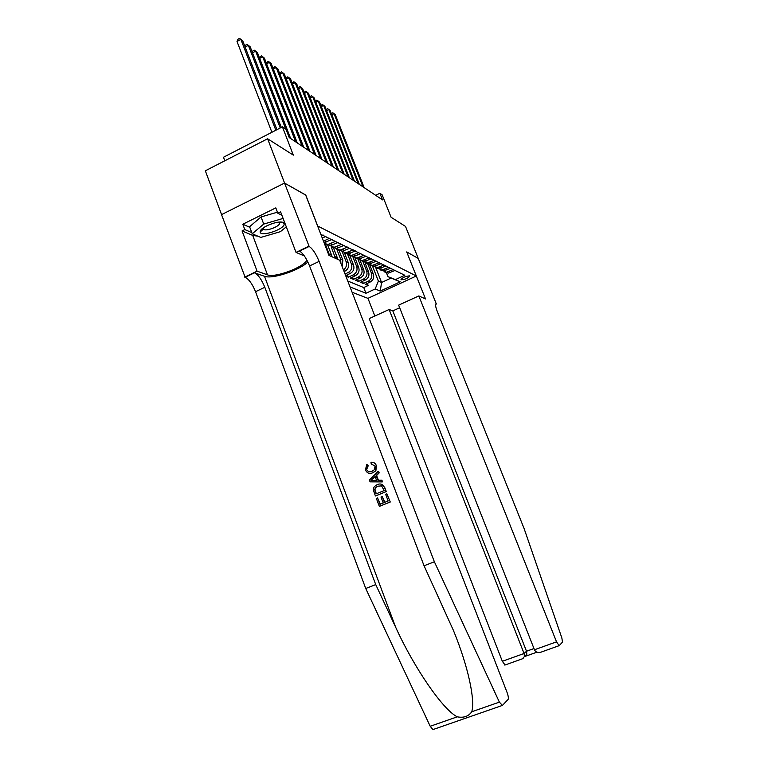 <?xml version="1.0" encoding="UTF-8"?>
<svg xmlns="http://www.w3.org/2000/svg" width="768" height="768" viewBox="0 0 768 768"><rect width="100%" height="100%" fill="white"/><g stroke="black" fill="none" stroke-linecap="round" stroke-linejoin="round"><path stroke-width="1.15" d="M409.67 275.866C405.581 276.154 402.682 277.421 400.982 279.667L401.146 279.802C405.245 279.504 408.134 278.237 409.834 276L409.67 275.866M352.109 292.272L367.901 298.349L416.314 276L317.606 225.974M221.568 214.618L205.344 170.803L267.61 138.768L293.328 155.126L282.413 126.854L223.478 157.248L224.803 160.79M416.314 276L406.704 251.923L418.349 258.48L406.733 251.971L425.52 298.954L418.838 295.93L556.531 641.846L559.133 645.686L562.512 642.115L561.85 637.939L524.102 528.557L437.434 311.904C435.408 306.547 435.014 303.84 436.253 303.802L405.523 226.435L391.094 217.267L382.138 194.803L379.882 193.267L375.667 195.312M305.674 195.062L284.582 183.101L267.61 138.768M345.878 276.182L348.298 277.19L347.376 274.819M354.989 257.933L358.704 267.446C359.702 271.046 358.608 273.792 355.392 275.712L350.371 278.064L353.453 279.35L352.55 277.037M360.058 260.371L363.706 269.722C364.704 273.274 363.61 275.99 360.442 277.872L355.478 280.195L358.474 281.453L357.6 279.206M364.992 262.752L368.582 271.939C369.571 275.443 368.496 278.131 365.357 279.994L360.451 282.278L363.379 283.507L362.525 281.309M282.413 126.854L286.013 129.312L289.19 137.53L382.522 199.891L379.882 193.267M319.91 231.965L319.613 231.187M375.763 267.696L381.571 282.49L391.066 278.083L387.946 276.634L395.434 279.6L404.813 275.261L320.851 234.384M395.434 279.6L400.224 281.837L380.246 291.072L375.206 288.97L365.962 293.251L350.045 286.954M367.603 263.424L371.453 273.245C372.432 276.73 371.366 279.389 368.256 281.232L363.379 283.507M369.792 265.046L373.344 274.099L371.453 273.245M362.861 261.36L366.653 271.056C367.642 274.589 366.557 277.286 363.408 279.149L358.474 281.453M357.955 259.171L361.718 268.819C362.717 272.39 361.622 275.117 358.435 277.018L353.453 279.35M352.906 256.886L356.659 266.515C357.667 270.134 356.563 272.899 353.338 274.829L348.298 277.19M347.712 254.486L351.466 264.163C352.493 267.821 351.37 270.624 348.106 272.573L345.043 274.013M349.786 255.398L353.558 265.114L351.466 264.163M342.355 252.01L346.138 261.734C347.126 265.056 346.234 267.773 343.44 269.875M344.438 252.797L348.288 262.714L346.138 261.734M336.854 249.427L340.666 259.248L340.896 263.318M338.938 250.099L342.874 260.246L340.666 259.248M331.19 246.749L335.434 258.317M333.283 247.315L337.306 257.722L335.04 256.685M325.363 243.974L329.654 255.706M327.456 244.445L331.584 255.12L329.251 254.064M347.75 281.021L363.744 287.558L368.16 285.504L367.325 283.373M373.344 274.099C374.314 277.565 373.258 280.214 370.157 282.048L365.299 284.314L368.16 285.504M345.658 275.626L350.218 273.485C353.462 271.546 354.576 268.752 353.558 265.114M344.093 271.574L344.899 271.2C348.182 269.232 349.315 266.4 348.288 262.714M323.328 235.104L321.475 236.006M322.282 238.109L325.891 236.371M329.674 238.234L323.462 241.152M324.048 242.669L332.16 239.453M335.827 241.267L327.974 244.445L324.336 243.427M326.4 244.301L330.432 245.606L338.237 242.448M341.808 244.205L334.051 247.334L328.954 244.906M332.477 247.19L336.442 248.467L344.15 245.366M347.616 247.075L339.965 250.147L334.925 247.747M338.381 250.003L342.278 251.251L349.891 248.189M353.261 249.85L345.706 252.883L340.723 250.512M344.122 252.73L347.952 253.949L355.469 250.944M358.742 252.557L351.283 255.533L346.368 253.2M349.709 255.389L353.472 256.579L360.893 253.613M364.08 255.187L356.717 258.125L351.859 255.811M355.133 257.962L358.848 259.133L366.173 256.214M369.274 257.741L361.997 260.64L357.197 258.355M360.422 260.477L364.07 261.629L371.318 258.749M374.333 260.237L367.142 263.088L362.4 260.832M365.568 262.925L369.158 264.048L376.32 261.216M379.258 262.666L372.154 265.469L367.459 263.242M370.579 265.306L374.112 266.41L381.187 263.616M384.048 265.027L377.03 267.792L372.394 265.584M375.456 267.629L378.941 268.704L385.939 265.958M388.723 267.331L381.782 270.058L377.203 267.878M380.218 269.885L383.654 270.941L390.557 268.234M393.283 269.578L386.419 272.266L381.888 270.106M384.854 272.093L388.243 273.13L395.069 270.451M387.946 276.634L386.227 272.266M305.75 195.024L317.674 225.936M372.278 265.536L378.374 281.078L381.571 282.49L380.246 291.072M331.987 256.752L331.584 255.12M337.699 259.334L337.306 257.722M342.134 266.506L342.874 260.246M363.744 287.558L365.962 293.251M375.206 288.97L378.374 281.078M400.224 281.837L391.066 278.083M275.837 130.243L240.854 39.36L242.746 40.867L276.95 129.677M271.891 132.278L237.005 41.453L240.854 39.36L239.482 38.4L237.946 39.235L237.005 41.453M284.16 224.429L283.459 222.701C279.725 219.696 260.592 226.896 260.208 231.446L260.179 232.003C260.246 237.149 283.267 229.862 284.16 224.429M263.366 227.837L263.357 229.066C264.797 231.84 279.12 226.896 279.61 223.459L278.832 222.125M286.301 226.829L280.406 231.658L260.803 237.427L252.23 233.779L249.59 226.733L261.043 216.941L277.45 212.189M252.23 233.779L263.731 224.074L283.104 218.429M261.043 216.941L263.731 224.074M390.269 502.003L386.861 493.795L390.269 502.003L379.354 506.39L376.349 498.442L377.568 497.942L380.304 504.163M384.912 502.282L382.224 496.531L384.47 502.464L388.157 500.947L385.632 494.294L386.861 493.795M375.418 495.994L373.363 490.099L373.507 488.16L374.4 486.528L377.165 484.608C380.544 483.197 382.992 484.195 384.499 487.594L386.035 491.626L375.418 495.994L386.304 491.587L384.768 487.555L380.918 483.974M372.672 472.838C369.408 474.106 366.979 473.136 365.395 469.92L366.835 464.342L367.747 465.782L366.643 469.488C367.872 471.763 369.677 472.358 372.067 471.264L374.458 469.67L375.043 466.022L371.203 463.997L370.954 462.278C373.421 461.962 375.168 462.989 376.205 465.36L375.437 470.89L372.672 472.838L375.869 470.861L376.474 465.35L373.853 462.47M366.643 469.488L368.218 465.754L366.835 464.342M433.469 729.427L432.922 729.59L430.205 726.278L365.731 588.49L375.734 584.592L264.816 287.29C261.667 279.59 258.221 274.752 254.486 272.794L264.499 276.278C272.102 279.446 299.587 270.336 307.853 261.984M375.734 584.592L395.645 627.197C414.211 668.026 443.011 709.891 457.277 716.822C463.699 718.09 468.518 716.4 471.744 711.773C475.363 700.186 468.134 666.182 453.398 630.374L424.061 565.776L309.571 265.949C306.355 258.173 303.014 253.219 299.549 251.078L309.149 246.461L284.544 183.072L305.645 194.966L328.954 255.389L339.706 260.237L507.014 692.314C508.32 695.942 508.675 698.323 508.08 699.456L502.406 705.437L499.382 702.125L434.371 561.773L319.114 261.408C315.878 253.613 312.557 248.63 309.149 246.461M382.339 481.91L381.974 480.202L378.413 480.269L376.598 475.488L379.19 472.877L378.557 471.206L378.912 472.896L376.138 475.526L377.952 480.307L381.706 480.23L382.339 481.91L370.07 481.853L369.398 480.067L378.278 471.226M365.731 588.49L255.542 291.706C252.403 284.026 248.938 279.216 245.146 277.286L221.539 214.637L284.544 183.072M424.061 565.776L434.371 561.773M257.846 236.17L252.73 235.43L242.074 230.928L244.79 229.584L251.779 232.57M281.894 215.242L277.853 213.254L275.808 207.878L242.794 224.237L244.79 229.584M277.853 213.254L280.618 211.891L296.026 252.403L308.746 246.269M244.694 277.133L257.078 271.171L267.485 274.848C274.925 278.093 303.706 267.331 306.902 260.122M242.074 230.928L257.078 271.171M304.349 255.936L296.026 252.403M261.101 229.843L262.474 229.44M242.794 224.237L249.802 227.29M371.203 463.997L371.683 463.978M373.19 480.403L376.55 480.336L375.101 476.515L370.944 480.451L376.541 480.307M372.739 478.762L375.216 476.832M384.202 490.541L381.562 485.875L377.741 486.202L375.485 487.69L374.688 489.677L376.042 493.901L384.202 490.541M377.741 486.202L375.485 487.69M374.688 489.677L375.936 487.632M375.178 491.626L375.072 489.629M376.368 493.766L375.542 491.578M377.568 497.942L379.978 504.298L383.242 502.963L380.995 497.03L382.224 496.531M390 502.042L379.354 506.39M399.677 307.766L392.822 310.886L389.126 309.494L369.235 318.576L502.33 661.296L524.064 653.501L526.502 651.235L533.981 648.557M389.126 309.494L524.064 653.501L524.429 656.525L526.858 654.24L526.502 651.235L392.822 310.886M436.57 303.936L435.562 304.387M367.958 298.33L374.842 316.013M418.838 295.93L398.64 305.146L534.461 649.766L556.531 641.846M505.075 665.011L502.33 661.296M541.517 651.984L540.278 652.406C537.418 652.829 535.478 651.946 534.461 649.766M536.89 652.186L525.571 656.237L526.858 654.24M522.413 658.79L524.429 656.525M280.234 127.987L248.342 45.331L250.186 46.8L281.309 127.43M244.915 46.502L245.462 45.197L246.979 44.381L248.342 45.331L245.136 47.069M285.792 129.158L255.619 51.13L257.405 52.56L290.659 138.518M252.269 52.186L252.758 50.995L254.266 50.179L255.619 51.13L252.499 52.81M295.651 141.85L262.685 56.765L264.413 58.147L297.293 142.944M259.402 57.715L261.331 55.824L262.685 56.765L259.661 58.387M302.15 146.189L269.549 62.246L271.229 63.59L303.744 147.254M266.333 63.091L268.205 61.306L269.549 62.246L266.611 63.811M308.458 150.403L276.221 67.565L277.862 68.87L310.003 151.44M273.072 68.323L274.886 66.634L276.221 67.565L273.37 69.082M314.592 154.502L282.71 72.749L284.304 74.016L316.099 155.51M279.629 73.411L281.386 71.818L282.71 72.749L279.936 74.218M320.554 158.486L289.027 77.779L290.582 79.018L322.022 159.466M286.003 78.365L287.712 76.858L289.027 77.779L286.33 79.2M326.362 162.365L295.171 82.685L296.688 83.894L327.792 163.325M292.205 83.184L293.866 81.763L295.171 82.685L292.55 84.067M332.006 166.147L301.162 87.456L302.63 88.637L333.398 167.069M298.243 87.878L299.856 86.544L301.162 87.456L298.608 88.8M337.507 169.814L306.989 92.112L308.419 93.254L338.861 170.726M304.128 92.448L305.693 91.2L306.989 92.112L304.502 93.408M342.874 173.395L312.672 96.643L314.064 97.757L344.189 174.278M309.859 96.902L311.386 95.731L312.672 96.643L310.243 97.901M348.086 176.89L318.202 101.059L319.565 102.144L349.373 177.744M315.446 101.251L316.925 100.157L318.202 101.059L315.85 102.278M353.174 180.288L323.597 105.36L324.931 106.426L354.432 181.123M320.89 105.494L322.33 104.467L323.597 105.36L321.302 106.55M358.138 183.6L328.867 109.565L330.163 110.592L359.357 184.416M326.198 109.632L327.6 108.662L328.867 109.565L326.621 110.717M362.976 186.835L334.003 113.654L335.261 114.662L364.166 187.632M331.373 113.664L332.746 112.771L334.003 113.654L331.814 114.778M368.582 271.939L366.653 271.056M363.706 269.722L361.718 268.819M358.704 267.446L356.659 266.515M370.157 282.048L368.256 281.232M365.357 279.994L363.408 279.149M360.442 277.872L358.435 277.018M355.392 275.712L353.338 274.829M350.218 273.485L348.106 272.573M344.899 271.2L343.757 270.701M326.842 242.006L324.336 240.797M332.995 244.963L330.557 243.792M338.976 247.834L336.605 246.701M344.784 250.627L342.48 249.523M350.429 253.334L348.182 252.259M355.91 255.974L353.741 254.928M361.258 258.547L359.136 257.52M366.451 261.043L364.387 260.045M371.51 263.472L369.504 262.502M376.445 265.843L374.486 264.902M381.245 268.147L379.334 267.235M385.92 270.394L384.067 269.501M390.49 272.592L388.675 271.718M395.645 627.197L264.499 276.278M309.571 265.949L319.114 261.408M264.816 287.29L255.542 291.706M430.205 726.278L457.277 716.822M471.744 711.773L499.382 702.125M254.486 272.794L245.146 277.286M252.73 235.43L267.485 274.848M525.475 656.285L524.832 656.515M435.61 304.186L436.368 303.84M330.432 245.606L327.974 244.445M336.442 248.467L334.051 247.334M342.278 251.251L339.965 250.147M347.952 253.949L345.706 252.883M353.472 256.579L351.283 255.533M358.848 259.133L356.717 258.125M364.07 261.629L361.997 260.64M369.158 264.048L367.142 263.088M374.112 266.41L372.154 265.469M378.941 268.704L377.03 267.792M383.654 270.941L381.782 270.058M388.243 273.13L386.419 272.266M279.12 222.269L283.459 222.701M260.179 232.003L263.357 229.066M432.922 729.59L501.955 705.571M435.648 304.07L436.253 303.802M558.912 645.744L540.278 652.406M523.133 658.541L504.816 665.088"/></g></svg>

